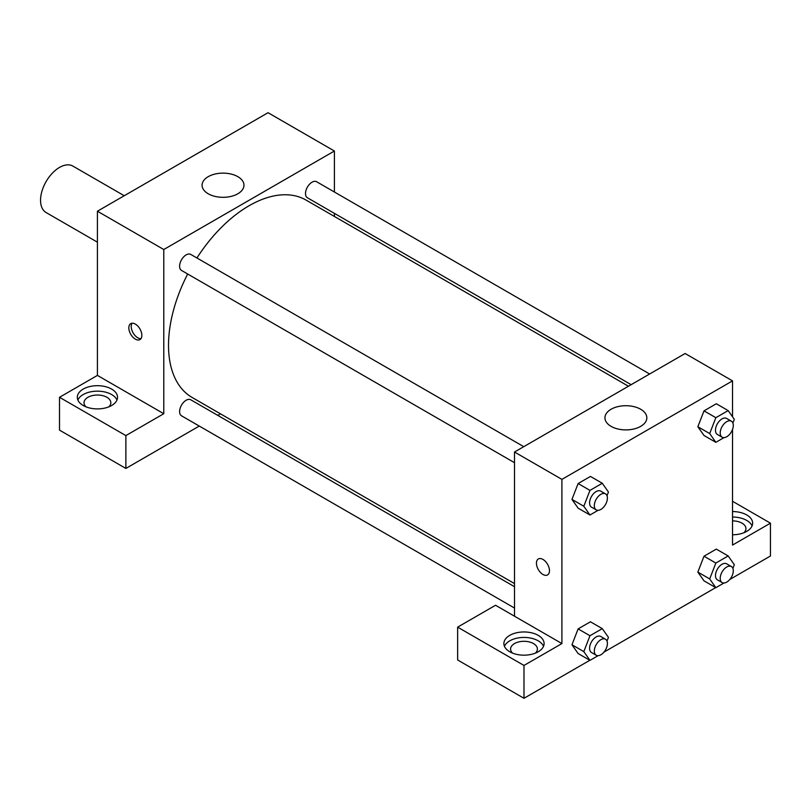 <?xml version="1.0" encoding="UTF-8"?>
<svg xmlns="http://www.w3.org/2000/svg" width="811" height="811" viewBox="0 0 811 811"><rect width="100%" height="100%" fill="white"/><g stroke="black" fill="none" stroke-linecap="round" stroke-linejoin="round"><path stroke-width="1.22" d="M124.235 195.735L72.919 166.103A26.814 15.48 120 0 0 52.249 173.29A26.814 15.48 120 0 0 40.55 200.266A26.814 15.48 120 0 0 46.105 212.543L97.421 242.175M59.507 397.289L125.867 435.598L163.781 413.711L97.421 375.402L59.507 397.289L59.507 430.124L125.867 468.434L199.273 426.059M97.421 375.402L97.421 211.215L268.056 112.709L334.406 151.018L334.406 191.994M334.406 213.354L334.406 216.456M523.764 446.679L190.778 254.431A9.245 5.342 120 0 0 181.522 259.773A9.245 5.342 120 0 0 181.522 270.448L514.509 462.696M125.867 435.598L125.867 468.434M217.774 415.374L220.46 413.823M163.781 413.711L163.781 249.524L334.406 151.018M649.641 374.003L316.655 181.755A9.245 5.342 120 0 0 309.528 184.229A9.245 5.342 120 0 0 305.494 193.535A9.245 5.342 120 0 0 307.41 197.772L631.14 384.678M514.509 586.698L190.778 399.793A9.245 5.342 120 0 0 183.651 402.266A9.245 5.342 120 0 0 179.606 411.572A9.245 5.342 120 0 0 181.522 415.81L514.509 608.057M187.686 274.006A113.945 65.792 120 0 0 168.516 345.304A113.945 65.792 120 0 0 192.116 397.461L514.509 583.596M628.454 386.229L306.071 200.094A113.945 65.792 120 0 0 196.931 257.979M135.346 339.14A9.215 5.322 60 0 1 129.324 331.02A9.215 5.322 60 0 1 130.733 323.64A9.215 5.322 60 0 1 139.948 328.962A9.215 5.322 60 0 1 139.948 339.596A9.215 5.322 60 0 1 135.346 339.14M163.781 249.524L97.421 211.215M237.836 176.666A20.944 12.094 180 0 1 243.969 185.222A20.944 12.094 180 0 1 223.025 197.316A20.944 12.094 180 0 1 202.081 185.222A20.944 12.094 180 0 1 215.006 174.051A20.944 12.094 180 0 1 237.836 176.666M83.209 389.087A20.113 11.607 180 0 1 105.116 386.563A20.113 11.607 180 0 1 117.534 397.289A20.113 11.607 180 0 1 97.421 408.906A20.113 11.607 180 0 1 77.319 397.289A20.113 11.607 180 0 1 83.209 389.087M116.966 400.026A20.113 11.607 0 0 0 102.865 391.591A20.113 11.607 0 0 0 83.209 394.551A20.113 11.607 0 0 0 77.886 400.026M86.057 406.869A13.402 7.735 180 0 1 84.02 402.763A13.402 7.735 180 0 1 92.292 395.616A13.402 7.735 180 0 1 106.9 397.289A13.402 7.735 180 0 1 110.833 402.763A13.402 7.735 180 0 1 108.796 406.869M132.081 323.224A9.215 5.322 -120 0 0 137.728 337.761A9.215 5.322 -120 0 0 140.982 338.633M514.509 616.208L495.551 605.259L457.637 627.146L523.987 665.456L561.911 643.569L514.509 616.208L514.509 452.021L685.133 353.505L732.536 380.876L732.536 416.803M457.637 627.146L457.637 659.982L523.987 698.291L589.83 660.286M603.921 652.145L715.707 587.61M729.809 579.47L770.45 556.001L770.45 523.166L732.536 545.053L732.536 429.384M732.536 520.895A13.402 7.735 180 0 1 742.014 523.166A13.402 7.735 180 0 1 745.938 528.64A13.402 7.735 180 0 1 743.9 532.746M752.071 525.903A20.113 11.607 0 0 0 732.536 517.033M732.536 511.559A20.113 11.607 180 0 1 752.638 523.166A20.113 11.607 180 0 1 732.536 534.773M512.623 653.149A13.402 7.735 180 0 1 510.585 649.043A13.402 7.735 180 0 1 523.987 641.298A13.402 7.735 180 0 1 537.399 649.043A13.402 7.735 180 0 1 535.351 653.149M543.532 646.306A20.113 11.607 0 0 0 529.431 637.862A20.113 11.607 0 0 0 509.774 640.832A20.113 11.607 0 0 0 504.452 646.306M509.774 635.358A20.113 11.607 180 0 1 531.681 632.844A20.113 11.607 180 0 1 544.1 643.569A20.113 11.607 180 0 1 523.987 655.176A20.113 11.607 180 0 1 503.884 643.569A20.113 11.607 180 0 1 509.774 635.358M523.987 665.456L523.987 698.291M732.536 501.279L770.45 523.166M723.98 582.997L715.849 587.691L709.696 578.932L715.849 563.057L704.009 556.214L716.316 549.108L704.009 556.214L697.845 572.09L704.009 580.848L697.835 572.1M723.98 437.636L715.849 442.33L704.009 435.487L697.835 426.748M715.849 442.33L709.696 433.571L715.849 417.695L704.009 410.863L716.316 403.746L704.009 410.863L697.845 426.728L704.009 435.487M598.092 510.312L589.972 515.005L578.121 508.162L571.948 499.424L578.121 483.538L590.438 476.432L578.121 483.538L589.972 490.381L602.279 483.265L608.443 492.034L607.003 495.724M598.092 655.673L589.972 660.367L583.808 651.608L589.972 635.743L578.121 628.9L590.438 621.784L578.121 628.9L571.968 644.765L578.121 653.524L571.948 644.786M561.911 643.569L561.911 479.382L732.536 380.876M640.7 409.261A20.944 12.094 180 0 1 646.833 417.817A20.944 12.094 180 0 1 625.889 429.901A20.944 12.094 180 0 1 604.945 417.817A20.944 12.094 180 0 1 617.881 406.635A20.944 12.094 180 0 1 640.7 409.261M561.911 479.382L514.509 452.021M538.342 558.961A9.215 5.322 -120 0 0 536.933 566.352A9.215 5.322 -120 0 0 542.954 574.472A9.215 5.322 60 0 1 536.933 566.352A9.215 5.322 60 0 1 538.342 558.961A9.215 5.322 60 0 1 547.557 564.284A9.215 5.322 60 0 1 547.557 574.928A9.215 5.322 60 0 1 542.944 574.472A9.215 5.322 -120 0 0 547.557 574.928M589.972 515.005L583.808 506.246L589.972 490.381M605.493 493.869L600.748 491.131A9.245 5.342 120 0 0 593.622 493.605A9.245 5.342 120 0 0 589.587 502.911A9.245 5.342 120 0 0 591.503 507.149L596.237 509.886A9.245 5.342 120 0 0 605.493 504.543A9.245 5.342 120 0 0 605.493 493.869A9.245 5.342 120 0 0 598.366 496.342A9.245 5.342 120 0 0 594.321 505.648A9.245 5.342 120 0 0 596.237 509.886M578.121 508.162L571.968 499.404L583.808 506.246M602.279 483.265L590.438 476.432M715.849 417.695L728.166 410.589L734.33 419.348L732.891 423.048M731.38 421.183L726.636 418.446A9.245 5.342 120 0 0 719.509 420.929A9.245 5.342 120 0 0 715.474 430.235A9.245 5.342 120 0 0 717.39 434.473L722.125 437.21A9.245 5.342 120 0 0 731.38 431.868A9.245 5.342 120 0 0 731.38 421.183A9.245 5.342 120 0 0 724.243 423.666A9.245 5.342 120 0 0 720.209 432.973A9.245 5.342 120 0 0 722.125 437.21M709.696 433.571L697.845 426.728M728.166 410.589L716.316 403.746M589.972 635.743L602.279 628.626L608.443 637.385L607.003 641.085M605.493 639.22L600.748 636.483A9.245 5.342 120 0 0 593.622 638.967A9.245 5.342 120 0 0 589.587 648.273A9.245 5.342 120 0 0 591.503 652.51L596.237 655.247A9.245 5.342 120 0 0 605.493 649.905A9.245 5.342 120 0 0 605.493 639.22A9.245 5.342 120 0 0 598.366 641.704A9.245 5.342 120 0 0 594.321 651.01A9.245 5.342 120 0 0 596.237 655.247M589.972 660.367L578.121 653.524M583.808 651.608L571.968 644.765M602.279 628.626L590.438 621.784M715.849 563.057L728.166 555.951L734.33 564.709L732.891 568.41M731.38 566.544L726.636 563.807A9.245 5.342 120 0 0 719.509 566.291A9.245 5.342 120 0 0 715.474 575.597A9.245 5.342 120 0 0 717.39 579.824L722.125 582.562A9.245 5.342 120 0 0 731.38 577.229A9.245 5.342 120 0 0 731.38 566.544A9.245 5.342 120 0 0 724.243 569.018A9.245 5.342 120 0 0 720.209 578.334A9.245 5.342 120 0 0 722.125 582.562M715.849 587.691L704.009 580.848M709.696 578.932L697.845 572.09M728.166 555.951L716.316 549.108"/></g></svg>
